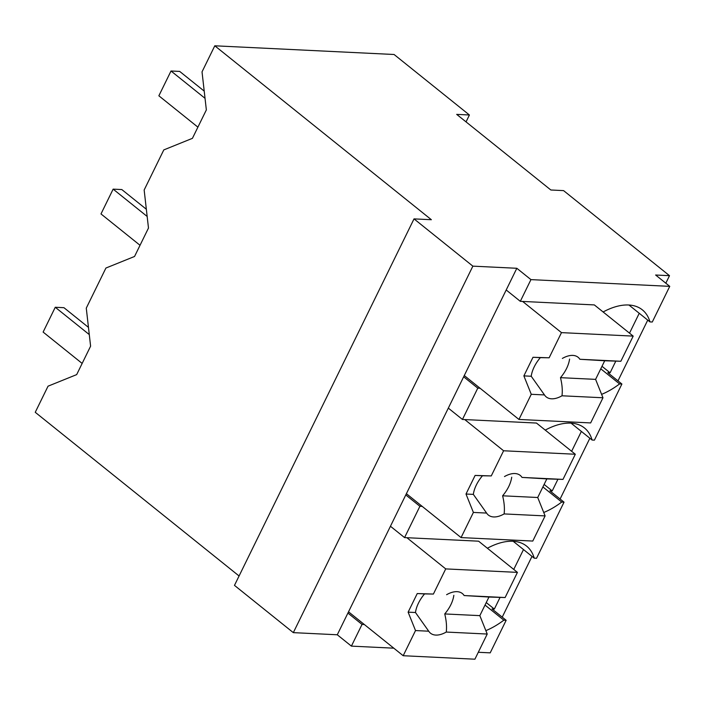 <?xml version="1.0" encoding="UTF-8"?>
<svg xmlns="http://www.w3.org/2000/svg" width="705" height="705" viewBox="0 0 705 705"><rect width="100%" height="100%" fill="white"/><g stroke="black" fill="none" stroke-linecap="round" stroke-linejoin="round"><path stroke-width="1.06" d="M239.074 575.985L35.25 412.302L48.046 386.181L76.678 374.611L90.601 346.173L86.274 308.138L105.917 268.041L134.549 256.47L148.482 228.041L144.155 190.006L163.798 149.909L192.421 138.339L206.353 109.909L202.027 71.866L214.796 45.799L394.086 54.497L469.415 114.994L456.69 114.377L550.852 189.998L563.577 190.614L669.503 275.681L655.624 275.012L669.75 286.353L530.944 279.621L516.827 268.279L472.87 266.146L414.02 218.885L234.474 585.379L293.324 632.641L472.87 266.146M293.324 632.641L337.281 634.773L351.398 646.124L393.795 648.177M478.298 652.275L490.204 652.856L506.155 620.294L492.028 608.953L494.346 609.067L500.065 597.382M414.02 218.885L431.372 219.722L214.796 45.799M502.224 617.139L531.993 556.386M560.105 499.008L589.865 438.246M617.977 380.876L647.745 320.114M665.82 283.199L669.503 275.681M571.059 423.141L592.094 440.035L594.412 440.149L621.898 384.022L607.78 372.681L610.089 372.795L615.817 361.11M629.512 333.157L639.241 313.284M513.187 541.281L534.223 558.166L536.531 558.281L564.026 502.163L549.9 490.821L552.218 490.927L557.937 479.241M571.632 451.297L581.369 431.425M513.76 569.428L523.498 549.556M351.398 646.124L362.035 624.418L347.909 613.068L516.827 268.279M506.155 620.294L503.837 620.18L485.022 605.066M485.86 630.631A65.856 36.634 128.8 0 0 503.837 620.18M364.344 624.524L362.035 624.418M337.281 634.773L347.909 613.068M466.04 121.886L469.415 114.994M628.939 305.009L649.966 321.903L652.284 322.009L669.75 286.353M610.089 372.795L602 366.292M621.898 384.022L619.589 383.917L600.766 368.803M552.218 490.927L544.119 484.432M564.026 502.163L561.718 502.048L542.894 486.935M494.346 609.067L486.247 602.563M448.318 408.116L462.445 419.457L477.778 388.147L463.661 376.805M506.19 289.984L520.316 301.326L530.944 279.621M422.224 506.393L419.907 506.278L404.564 537.598L390.447 526.256M419.907 506.278L405.78 494.936M520.316 301.326L594.341 304.921L633.187 336.109L620.858 361.268L604.705 360.766L595.593 379.369L602.978 397.77L590.649 422.93L518.942 419.449L464.269 375.545M649.966 321.903A65.856 36.634 128.8 0 0 642.352 309.848A65.856 36.634 128.8 0 0 603.127 311.971M601.603 394.359A65.856 36.634 128.8 0 0 619.589 383.917M480.096 388.261L477.778 388.147M462.445 419.457L536.47 423.053L575.306 454.249L562.987 479.4L546.833 478.898L537.721 497.501L545.106 515.91L532.777 541.061L461.061 537.589L406.397 493.685M592.094 440.035A65.856 36.634 128.8 0 0 584.471 427.979A65.856 36.634 128.8 0 0 545.247 430.103M543.731 512.491A65.856 36.634 128.8 0 0 561.718 502.048M404.564 537.598L478.598 541.184L517.435 572.381L505.115 597.54L488.962 597.038L479.841 615.641L487.226 634.042L474.906 659.201L403.189 655.721L348.526 611.817M534.223 558.166A65.856 36.634 128.8 0 0 526.6 546.119A65.856 36.634 128.8 0 0 487.375 548.243M403.189 655.721L415.518 630.561L428.728 631.204A25.433 14.144 128.8 0 0 430.508 633.205A25.433 14.144 128.8 0 0 435.805 635.082A25.433 14.144 128.8 0 0 446.256 632.059L487.226 634.042M415.518 630.561L408.125 612.16L417.245 593.557L424.586 593.91A25.433 14.144 128.8 0 0 415.474 612.513L428.728 631.204M406.882 537.712L445.719 568.9L433.399 594.059L417.245 593.557M445.719 568.9L517.435 572.381M433.399 594.059L424.586 593.91M505.115 597.54L464.137 595.549A25.433 14.144 128.8 0 0 462.357 593.548A25.433 14.144 128.8 0 0 457.069 591.671A25.433 14.144 128.8 0 0 446.609 594.703M464.137 595.549L488.962 597.038M446.256 632.059C446.899 626.63 446.388 620.594 444.74 613.94C449.843 607.86 452.883 601.656 453.853 595.328M444.74 613.94L479.841 615.641M408.125 612.16L415.474 612.513M461.061 537.589L473.39 512.429L486.6 513.073A25.433 14.144 128.8 0 0 488.38 515.073A25.433 14.144 128.8 0 0 493.676 516.95A25.433 14.144 128.8 0 0 504.128 513.919L545.106 515.91M473.39 512.429L466.005 494.029L475.117 475.426L482.467 475.778A25.433 14.144 128.8 0 0 473.346 494.381L486.6 513.073M464.754 419.572L503.599 450.768L491.27 475.919L475.117 475.426M503.599 450.768L575.306 454.249M491.27 475.919L482.467 475.778M562.987 479.4L522.008 477.417A25.433 14.144 128.8 0 0 520.228 475.408A25.433 14.144 128.8 0 0 514.941 473.54A25.433 14.144 128.8 0 0 504.489 476.562M522.008 477.417L546.833 478.898M504.128 513.919C504.771 508.499 504.269 502.462 502.612 495.8C507.715 489.719 510.755 483.524 511.724 477.197M502.612 495.8L537.721 497.501M466.005 494.029L473.346 494.381M518.942 419.449L531.262 394.298L544.48 394.932A25.433 14.144 128.8 0 0 546.252 396.933A25.433 14.144 128.8 0 0 551.548 398.81A25.433 14.144 128.8 0 0 562 395.787L602.978 397.77M531.262 394.298L523.877 375.888L532.989 357.285L540.338 357.646A25.433 14.144 128.8 0 0 531.226 376.25L544.48 394.932M522.625 301.44L561.471 332.628L549.142 357.787L532.989 357.285M561.471 332.628L633.187 336.109M549.142 357.787L540.338 357.646M620.858 361.268L579.889 359.277A25.433 14.144 128.8 0 0 578.109 357.276A25.433 14.144 128.8 0 0 572.812 355.399A25.433 14.144 128.8 0 0 562.361 358.431M579.889 359.277L604.705 360.766M562 395.787C562.643 390.367 562.141 384.322 560.484 377.668C565.586 371.588 568.627 365.384 569.596 359.065M560.484 377.668L595.593 379.369M523.877 375.888L531.226 376.25M82.15 363.427L43.12 332.073L55.263 307.265L89.288 334.593M55.263 307.265L63.944 307.688L88.469 327.384M140.031 245.287L100.991 213.941L113.144 189.134L147.16 216.453M113.144 189.134L121.815 189.557L146.34 209.253M197.902 127.156L158.863 95.801L171.015 71.002L205.032 98.321M171.015 71.002L179.687 71.416L204.212 91.112"/></g></svg>
